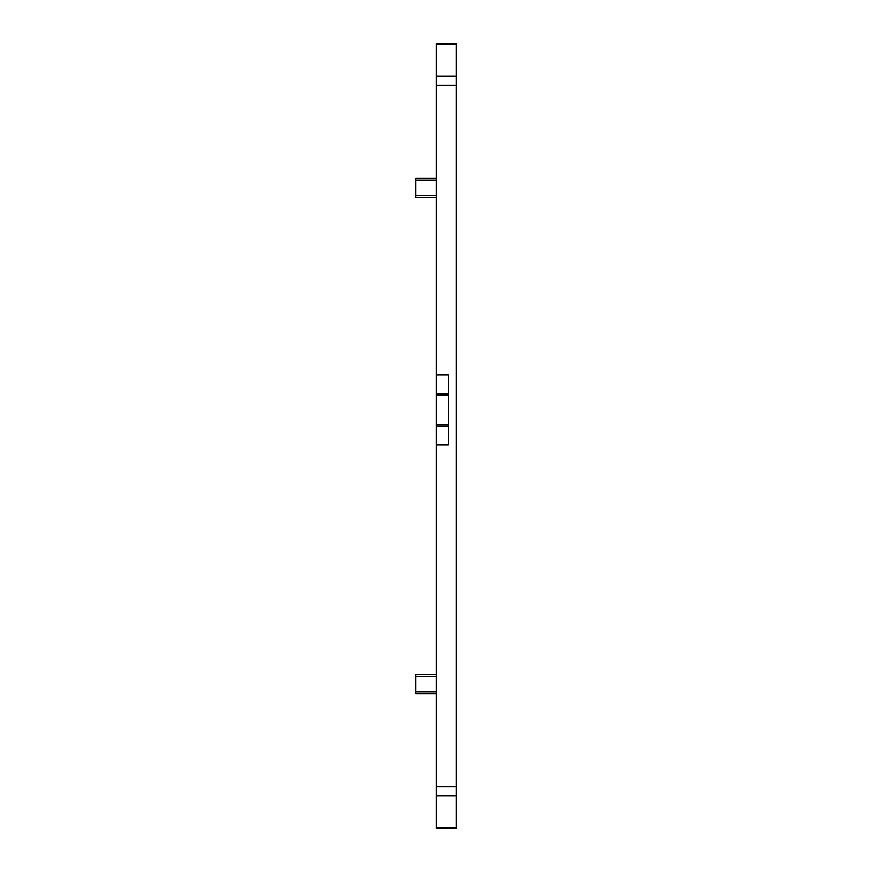 <?xml version="1.0" encoding="UTF-8"?>
<svg xmlns="http://www.w3.org/2000/svg" width="872" height="872" viewBox="0 0 872 872"><rect width="100%" height="100%" fill="white"/><g stroke="black" fill="none" stroke-linecap="round" stroke-linejoin="round"><path stroke-width="1.31" d="M436.251 197.486L415.9 197.486L415.9 178.128L436.251 178.128M436.251 44.352L436.251 828.4L456.1 828.4L456.1 43.6L436.251 43.6L436.251 44.352L456.1 44.352M436.251 374.884L448.164 374.884L448.164 445.003L436.251 445.003M415.9 693.872L436.251 693.872L415.9 693.872L415.9 674.514L436.251 674.514M448.164 395.049L436.251 395.049M436.251 424.828L448.164 424.828L436.251 424.828M436.251 195.492L415.9 195.492M436.251 180.112L415.9 180.112M436.251 786.631L456.1 786.631M436.251 795.809L456.1 795.809M436.251 827.648L456.1 827.648M436.251 76.191L456.1 76.191M436.251 85.369L456.1 85.369M436.251 691.888L415.9 691.888M436.251 676.509L415.9 676.509M448.164 393.468L436.251 393.468M448.164 426.419L436.251 426.419"/></g></svg>
